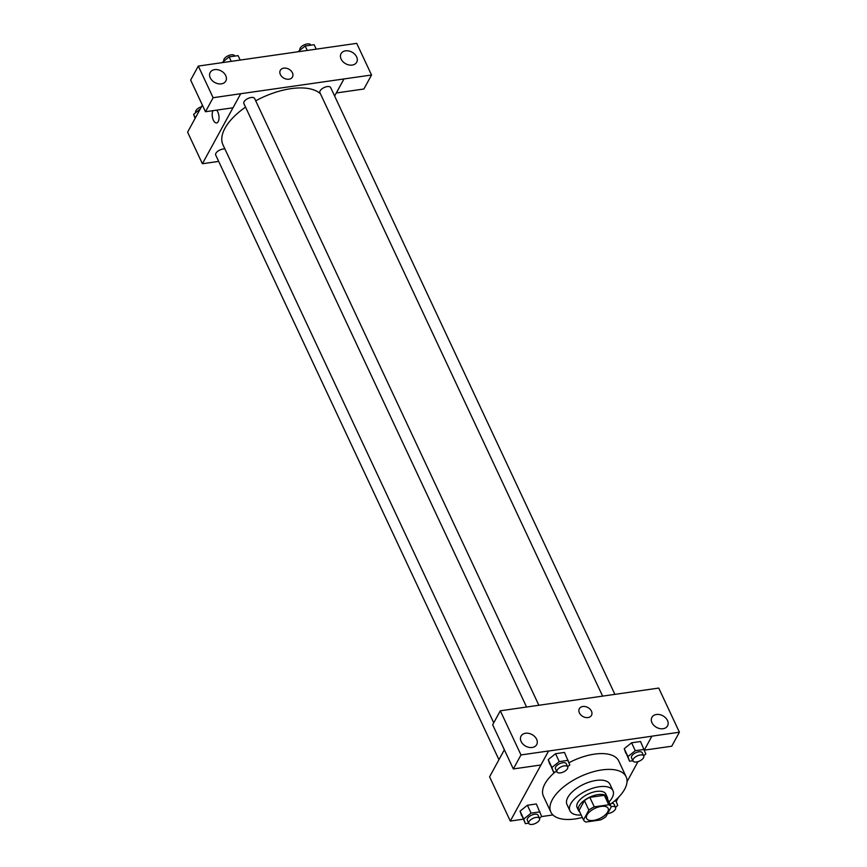 <?xml version="1.0" encoding="UTF-8"?>
<svg xmlns="http://www.w3.org/2000/svg" width="867" height="867" viewBox="0 0 867 867"><rect width="100%" height="100%" fill="white"/><g stroke="black" fill="none" stroke-linecap="round" stroke-linejoin="round"><path stroke-width="1.3" d="M587.046 814.882A11.878 5.614 -25.1 0 1 598.132 807.101A11.878 5.614 -25.1 0 1 608.135 808.358A11.878 5.614 -25.1 0 1 599.758 818.481A11.878 5.614 -25.1 0 1 586.623 818.437A11.878 5.614 -25.1 0 1 587.046 814.882M585.984 822.024L600.484 819.944A15.335 7.239 -25.1 0 0 605.881 816.703L611.257 806.884A15.335 7.239 -25.1 0 0 608.764 804.771L594.274 806.852A15.335 7.239 -25.1 0 0 588.866 810.092L583.502 819.911A15.335 7.239 -25.1 0 0 585.984 822.024M608.764 804.771L604.332 795.288L589.831 797.369L594.274 806.852M588.866 810.092L584.423 800.609L579.058 810.439L583.502 819.911M584.423 800.609A15.335 7.239 -25.1 0 1 589.831 797.369M604.332 795.288A15.335 7.239 -25.1 0 1 606.813 797.402L611.257 806.884M607.615 799.114A15.834 7.478 154.9 0 0 607.279 797.196A15.834 7.478 154.9 0 0 598.035 794.584A15.834 7.478 154.9 0 0 583.285 801.184A15.834 7.478 154.9 0 0 578.592 810.634A15.834 7.478 154.9 0 0 579.85 812.119M578.592 810.634L577.108 807.48A15.834 7.478 -25.1 0 1 577.682 802.734A15.834 7.478 -25.1 0 1 596.561 791.419A15.834 7.478 -25.1 0 1 605.795 794.042L607.279 797.196M608.981 802.018A23.756 11.228 154.9 0 0 612.969 790.682A23.756 11.228 154.9 0 0 599.108 786.748A23.756 11.228 154.9 0 0 576.978 796.654A23.756 11.228 154.9 0 0 569.944 810.84A23.756 11.228 154.9 0 0 581.204 815.023M612.969 790.682L610.01 784.364A23.756 11.228 154.9 0 0 596.149 780.43A23.756 11.228 154.9 0 0 574.019 790.336A23.756 11.228 154.9 0 0 566.975 804.511L569.944 810.84M610.119 804.468A41.573 19.648 154.9 0 0 626.147 776.799A41.573 19.648 154.9 0 0 601.882 769.929A41.573 19.648 154.9 0 0 563.16 787.258A41.573 19.648 154.9 0 0 550.848 812.076A41.573 19.648 154.9 0 0 582.353 817.473M569.023 762.711A41.573 19.648 -25.1 0 1 594.48 754.127A41.573 19.648 -25.1 0 1 618.745 760.998L626.147 776.799M550.848 812.076L543.446 796.274A41.573 19.648 -25.1 0 1 544.931 783.822A41.573 19.648 -25.1 0 1 555.27 771.868M644.398 749.901L651.876 736.213L548.562 751.039L510.305 821.06L523.267 819.196M541.507 816.584L552.918 814.947M616.242 801.433L618.464 797.369M627.036 781.676L637.993 761.627M567.625 766.688L569.803 764.943L564.493 752.426L555.552 753.716L548.204 759.611L553.514 772.118L556.831 771.641M643.672 755.775L645.839 754.03L640.54 741.523L631.588 742.802L624.24 748.698L629.55 761.204L632.877 760.727M539.469 818.22L541.637 816.476L536.337 803.958L527.385 805.248L520.048 811.144L525.348 823.65L528.675 823.173M651.854 736.17L679.403 732.214L658.736 688.073L527.808 706.854M644.484 750.128L671.752 746.216L679.403 732.214M651.984 722.71A8.908 6.6 28.7 0 0 659.82 728.594A8.908 6.6 28.7 0 0 667.557 725.874A8.908 6.6 28.7 0 0 662.897 715.806A8.908 6.6 28.7 0 0 651.919 717.323A8.908 6.6 28.7 0 0 651.984 722.71M504.356 749.771L489.584 776.81L510.305 821.06M513.34 768.942L520.991 754.94L500.313 710.799L492.662 724.801L513.34 768.942L540.889 764.987L548.562 751.039M521.121 741.48A8.908 6.6 28.7 0 0 528.957 747.365A8.908 6.6 28.7 0 0 536.684 744.645A8.908 6.6 28.7 0 0 532.035 734.577A8.908 6.6 28.7 0 0 521.056 736.105A8.908 6.6 28.7 0 0 521.121 741.48M500.313 710.799L527.862 706.843M548.54 750.985L520.991 754.94M591.5 715.351A6.925 5.137 28.7 0 0 590.004 709.119A6.925 5.137 28.7 0 0 582.83 706.497A6.925 5.137 -151.3 0 1 590.004 709.119A6.925 5.137 -151.3 0 1 591.5 715.351A6.925 5.137 -151.3 0 1 582.96 716.532A6.925 5.137 -151.3 0 1 579.34 708.707A6.925 5.137 -151.3 0 1 582.83 706.497A6.925 5.137 28.7 0 0 579.34 708.707M493.735 722.829L222.982 144.843A55.434 26.194 -25.1 0 1 224.976 128.24A55.434 26.194 -25.1 0 1 245.545 107.107M255.711 100.821A55.434 26.194 -25.1 0 1 320.476 93.842M224.954 149.048A5.939 2.807 154.9 0 0 218.419 150.815A5.939 2.807 154.9 0 0 215.71 155.063L498.937 759.698M602.587 696.071L319.901 92.617A5.939 2.807 -25.1 0 1 320.118 90.84A5.939 2.807 -25.1 0 1 325.656 86.949A5.939 2.807 -25.1 0 1 330.663 87.578L614.876 694.315M526.572 707.028L243.865 103.531A5.939 2.807 -25.1 0 1 244.082 101.753A5.939 2.807 -25.1 0 1 249.62 97.863A5.939 2.807 -25.1 0 1 254.627 98.491L538.841 705.218M240.658 93.723L371.542 75.006L356.716 43.35L198.305 66.076L213.13 97.722L240.658 93.723M232.974 107.79L202.39 163.744L218.679 161.403M334.619 96.02L343.971 78.908M280.366 74.54A6.925 5.137 -151.3 0 1 280.312 70.346A6.925 5.137 -151.3 0 1 288.852 69.165A6.925 5.137 -151.3 0 1 292.472 77A6.925 5.137 -151.3 0 1 286.468 79.114A6.925 5.137 -151.3 0 1 280.366 74.54M341.121 59.075A8.908 6.6 -151.3 0 1 341.045 53.7A8.908 6.6 -151.3 0 1 352.035 52.172A8.908 6.6 -151.3 0 1 356.684 62.24A8.908 6.6 -151.3 0 1 348.957 64.96A8.908 6.6 -151.3 0 1 341.121 59.075M210.248 77.846A8.908 6.6 -151.3 0 1 210.182 72.47A8.908 6.6 -151.3 0 1 221.161 70.942A8.908 6.6 -151.3 0 1 225.821 81.01A8.908 6.6 -151.3 0 1 218.094 83.731A8.908 6.6 -151.3 0 1 210.248 77.846M292.472 77A6.925 5.137 28.7 0 0 288.852 69.176A6.925 5.137 28.7 0 0 280.312 70.357M240.679 93.777L233.028 107.779L205.479 111.735L190.653 80.078L198.305 66.076M205.479 111.735L213.13 97.722M343.993 78.951L336.342 92.953L363.891 89.008L371.542 75.006M202.369 105.091L187.597 132.142L202.39 163.744M216.609 110.131A6.925 3.305 81.8 0 1 217.834 112.006A6.925 3.305 81.8 0 1 218.95 118.974A6.925 3.305 81.8 0 1 216.587 122.951A6.925 3.305 81.8 0 1 212.762 118.541A6.925 3.305 81.8 0 1 212.968 110.662A6.925 3.305 -98.2 0 0 212.762 118.541A6.925 3.305 -98.2 0 0 216.587 122.951M200.212 109.047L193.634 114.325L195.075 118.454M193.634 114.325L195.335 117.966M195.801 112.58L195.725 112.396A5.939 2.807 -25.1 0 1 195.931 110.618A5.939 2.807 -25.1 0 1 201.48 106.728M240.17 60.072L238.089 55.618L229.137 56.897L221.93 62.684M229.137 56.897L231.229 61.351M223.968 61.048L223.881 60.863A5.939 2.807 -25.1 0 1 224.098 59.086A5.939 2.807 -25.1 0 1 229.636 55.195A5.939 2.807 -25.1 0 1 234.643 55.824L234.762 56.095M316.206 49.159L314.125 44.705L305.173 45.994L297.966 51.782M305.173 45.994L307.265 50.449M300.004 50.145L299.917 49.961A5.939 2.807 -25.1 0 1 300.134 48.184A5.939 2.807 -25.1 0 1 305.672 44.293A5.939 2.807 -25.1 0 1 310.679 44.921L310.798 45.182M540.033 811.859L531.092 813.148L523.744 819.044L525.348 823.65M528.794 823.433L527.309 820.28A5.939 2.807 -25.1 0 1 527.526 818.502A5.939 2.807 -25.1 0 1 533.064 814.612A5.939 2.807 -25.1 0 1 538.071 815.24L539.556 818.394A5.939 2.807 -25.1 0 1 535.362 823.455A5.939 2.807 -25.1 0 1 528.794 823.433A5.939 2.807 -25.1 0 1 529.011 821.656A5.939 2.807 -25.1 0 1 534.549 817.765A5.939 2.807 -25.1 0 1 539.556 818.394M536.337 803.958L527.385 805.248L531.092 813.148M527.385 805.248L520.048 811.144L523.744 819.044M520.048 811.144L521.652 815.749M615.505 807.307L617.683 805.562L616.079 800.956L614.313 801.206M611.744 803.276A5.939 2.807 -25.1 0 1 614.107 804.327L615.592 807.491A5.939 2.807 -25.1 0 1 613.533 811.274A5.939 2.807 -25.1 0 1 607.594 813.582M615.657 800.057L616.079 800.956M611.17 806.7A5.939 2.807 -25.1 0 1 615.592 807.491M568.199 760.326L559.248 761.616L551.911 767.512L553.514 772.118M556.961 771.901L555.476 768.747A5.939 2.807 -25.1 0 1 555.693 766.959A5.939 2.807 -25.1 0 1 561.231 763.079A5.939 2.807 -25.1 0 1 566.238 763.708L567.712 766.861A5.939 2.807 -25.1 0 1 563.528 771.923A5.939 2.807 -25.1 0 1 556.961 771.901A5.939 2.807 -25.1 0 1 557.167 770.124A5.939 2.807 -25.1 0 1 562.716 766.233A5.939 2.807 -25.1 0 1 567.712 766.861M564.493 752.426L555.552 753.716L559.248 761.616M555.552 753.716L548.204 759.611L551.911 767.512M548.204 759.611L549.808 764.217M644.235 749.424L635.294 750.703L627.946 756.598L629.55 761.204M632.997 760.998L631.512 757.834A5.939 2.807 -25.1 0 1 631.729 756.057A5.939 2.807 -25.1 0 1 637.267 752.166A5.939 2.807 -25.1 0 1 642.274 752.794L643.747 755.959A5.939 2.807 -25.1 0 1 639.564 761.02A5.939 2.807 -25.1 0 1 632.997 760.998A5.939 2.807 -25.1 0 1 633.213 759.221A5.939 2.807 -25.1 0 1 638.751 755.33A5.939 2.807 -25.1 0 1 643.747 755.959M640.54 741.523L631.588 742.802L635.294 750.703M631.588 742.802L624.24 748.698L627.946 756.598M624.24 748.698L625.844 753.304"/></g></svg>
